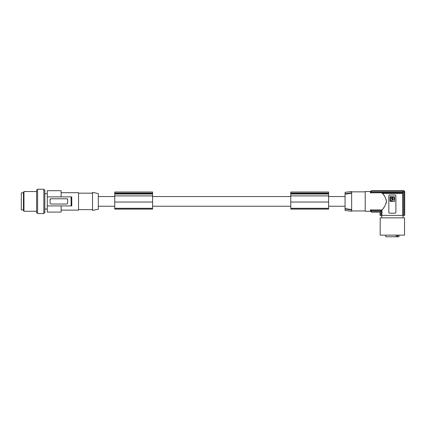 <?xml version="1.0" encoding="UTF-8"?>
<svg xmlns="http://www.w3.org/2000/svg" width="426" height="426" viewBox="0 0 426 426"><rect width="100%" height="100%" fill="white"/><g stroke="black" fill="none" stroke-linecap="round" stroke-linejoin="round"><path stroke-width="0.64" d="M345.065 193.798L345.065 192.339L351.642 191.53L351.642 192.856L345.065 193.798L345.065 210.465L351.642 211.275L351.642 209.949L345.065 209.001L351.642 209.949L351.642 209.565L345.065 208.607M351.407 192.887L346.711 193.558M346.572 193.58L345.885 193.681M391.92 198.708A0.357 0.357 0 0 0 392.277 199.064A0.357 0.357 0 0 0 392.634 198.708A0.357 0.357 0 0 0 392.277 198.351A0.357 0.357 0 0 0 391.92 198.708M389.646 195.065A0.82 0.82 0 0 0 388.826 195.891L388.826 212.34A0.82 0.82 0 0 0 389.646 213.165L395.078 213.165A0.82 0.82 0 0 0 395.898 212.34L395.898 195.891A0.82 0.82 0 0 0 395.078 195.065L389.646 195.065M370.38 209.949L371.211 210.705L381.414 210.705L381.414 215.386L381.957 215.386L381.957 209.949L370.38 209.949L370.588 211.237A57.579 57.579 0 0 0 370.615 211.387L371.424 212.068L380.051 212.068L380.024 215.386L380.051 212.068M371.211 210.705L371.365 211.738L380.381 211.738L381.414 210.705M380.381 211.738L380.381 215.386L381.414 215.386M370.62 191.386L371.429 190.71L403.88 190.71L404.7 191.53L404.7 215.386L402.767 215.386L402.767 193.431L401.862 192.616L370.38 192.856L370.588 191.567A57.579 57.579 0 0 1 370.615 191.418L371.424 190.736L403.933 190.741M385.78 235.125L385.78 236.771L398.944 236.771L398.944 235.125M396.127 236.771L396.127 235.125M397.756 236.771L397.756 235.125M383.751 235.125L380.189 235.125L380.189 217.851L404.535 217.851L404.535 235.125L383.751 235.125M402.767 215.386L381.957 215.386M380.381 215.386L380.051 215.386M394.705 197.041A0.33 0.33 0 0 0 394.375 196.711L390.349 196.711A0.33 0.33 0 0 0 390.019 197.041L390.019 201.072A0.33 0.33 0 0 0 390.349 201.402L394.375 201.402A0.33 0.33 0 0 0 394.705 201.072L394.705 197.041M392.447 199.57L392.703 200.193A1.486 1.486 0 0 0 394.199 198.708A1.486 1.486 0 0 0 392.703 197.222L392.586 198.063A0.714 0.714 0 0 1 392.586 199.352L392.447 199.57M392.101 199.57L391.963 199.352A0.714 0.714 0 0 1 391.963 198.063L391.856 197.222L390.551 197.467L390.551 200.646L391.856 200.896L392.101 199.57M345.065 194.197L351.642 193.234L351.642 192.856M351.642 193.234L351.642 209.565M365.215 210.945L351.642 210.945M365.215 191.86L351.642 191.86M370.593 211.275L365.215 211.275L365.215 191.53L370.593 191.53M386.43 201.514L386.43 201.386C385.695 197.936 384.369 195.289 382.447 193.457L382.239 192.856M370.599 191.625L371.365 191.066L403.523 191.066L404.343 191.886L403.31 192.85L403.31 215.386M386.419 201.029L386.11 199.432M385.599 198.159L385.237 197.456M385.221 197.43L384.928 196.918M384.635 196.45L384.449 196.168M384.199 195.79L383.938 195.422M371.365 211.738L370.615 211.237M370.615 211.392L371.429 212.095L380.024 212.095M382.138 209.73L382.383 209.427M383.528 207.947L383.842 207.515M386.078 203.474L386.334 202.483M404.673 215.386L404.673 191.556L403.853 190.736M404.343 215.386L404.343 191.886M370.38 192.856L371.211 192.099L402.559 192.099L403.31 192.85M371.211 192.099L371.365 191.066M403.523 191.066L402.559 192.099M403.092 193.404C400.083 193.697 385.881 193.718 382.053 193.436M381.957 209.949C383.986 208.138 385.477 205.289 386.43 201.402M328.611 196.551L345.065 196.551M152.583 196.551L290.772 196.551M98.294 196.551L114.743 196.551M98.294 206.253L114.743 206.253M152.583 206.253L290.772 206.253M328.611 206.253L345.065 206.253M152.583 193.111L152.583 209.102L114.743 209.102L114.743 192.014L152.583 192.014L152.583 193.111L114.743 193.111M152.583 195.885L114.743 195.885M152.583 193.34L114.743 193.34M98.294 209.225L98.294 193.58L92.533 192.355L92.533 210.449L98.294 209.225M61.115 192.685L78.549 192.685L78.549 210.119L61.115 210.119M71.77 196.876L71.77 205.923L71.11 205.923L71.11 196.876L71.77 196.876M61.115 196.876L61.115 190.71L47.291 190.71L47.291 205.923L61.115 205.923L61.115 212.095L47.291 212.095L47.291 205.923L71.11 205.923M43.841 189.884L44.826 189.884L44.826 212.92L43.841 212.92M43.841 213.575L43.841 189.229L37.589 189.229L37.589 213.575L43.841 213.575M37.589 189.884L36.599 189.884L36.599 212.92L37.589 212.92M23.962 191.53L23.962 211.275L23.441 210.369L23.441 192.435L23.962 191.53L36.599 191.53M23.441 209.954L21.3 209.954L21.3 192.845L23.441 192.845M61.115 205.923L71.77 205.923M67.691 199.592L67.691 203.213L66.871 204.033L50.8 204.027L50.092 203.213L50.092 199.592L50.912 198.772L66.983 198.777L67.691 199.592A0.82 0.82 -0 0 0 66.871 198.772L50.912 198.772A0.82 0.82 -0 0 0 50.092 199.592M47.291 196.876L71.11 196.876M328.611 201.887L328.611 192.014L290.772 192.014L290.772 209.102L328.611 209.102L328.611 201.887M328.611 195.885L290.772 195.885M328.611 193.34L290.772 193.34M328.611 193.111L290.772 193.111M152.583 202.03L114.743 202.03M328.611 202.03L290.772 202.03M402.213 192.589C399.125 192.887 385.594 192.887 382.511 192.589M397.245 235.125L397.245 236.771M152.583 208.303L114.743 208.303M152.583 194.006L114.743 194.006M328.611 208.303L290.772 208.303M328.611 194.006L290.772 194.006M381.669 217.851L381.669 215.386M152.583 209.065L114.743 209.065M78.549 209.629L92.533 209.629M47.291 209.054L44.826 209.054M328.611 209.065L290.772 209.065M36.599 211.275L23.962 211.275M78.549 193.175L92.533 193.175M403.055 217.851L403.055 215.386M47.291 193.75L44.826 193.75"/></g></svg>
